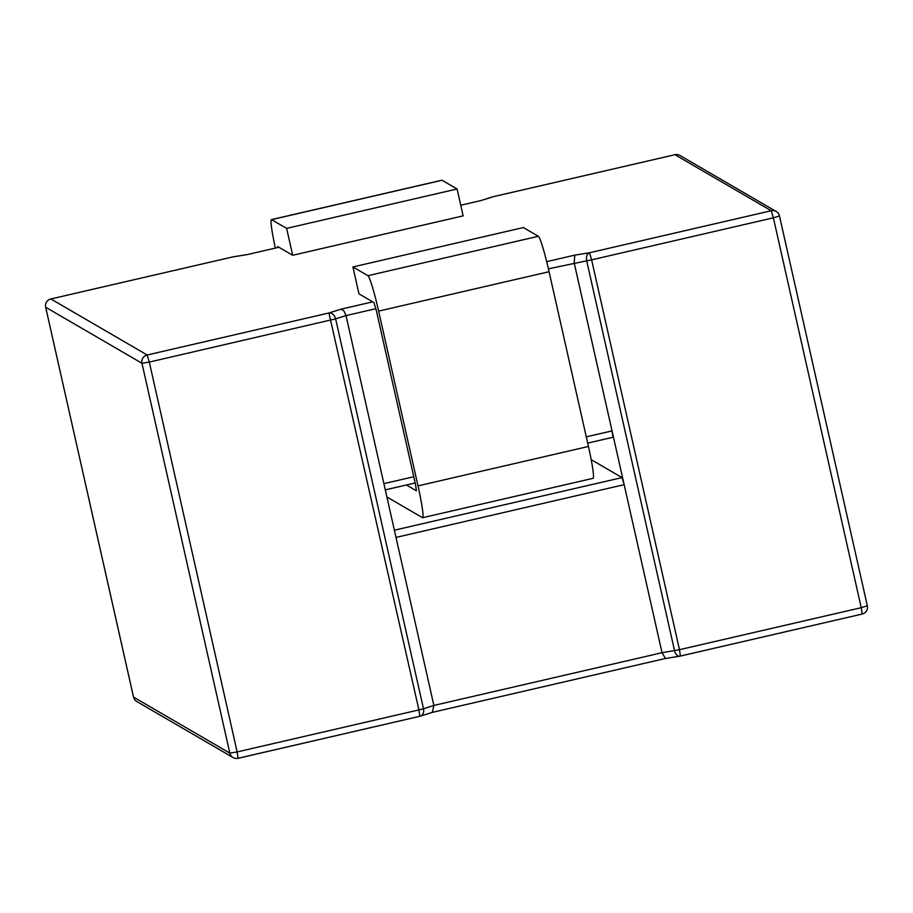 <?xml version="1.0" encoding="UTF-8"?>
<svg xmlns="http://www.w3.org/2000/svg" width="913" height="913" viewBox="0 0 913 913"><rect width="100%" height="100%" fill="white"/><g stroke="black" fill="none" stroke-linecap="round" stroke-linejoin="round"><path stroke-width="1.37" d="M591.202 459.65L622.015 477.59L624.161 484.666L612.041 430.902L612.965 437.27L587.687 443.113L612.965 437.27M372.732 301.849L341.097 309.153L343.939 310.934L346.016 315.601L396.002 537.415L624.161 484.666L662.028 652.704L665.486 658.49L679.957 656.15A6.905 4.485 80.8 0 0 680.368 656.048L862.169 614.05A6.905 6.905 0 0 0 867.35 605.798L861.233 607.681L862.169 614.05L680.402 656.059L679.477 649.691L861.233 607.681L773.379 217.83L779.497 215.947A6.905 6.87 120.2 0 0 771.245 210.743L674.958 154.708L493.191 196.729L481.025 200.552L460.745 205.242M546.67 261.643L574.813 255.138L574.174 262.864L612.041 430.902L586.283 436.848M419.877 716.26A6.905 5.227 -107.5 0 0 420.368 716.146L432.34 712.38L433.869 705.441L396.002 537.415M386.884 496.957L422.445 517.66A34.534 2.648 -103 0 0 422.651 517.705L593.096 478.309A34.534 2.648 -103 0 0 588.451 446.468L549.067 271.72A34.534 2.648 -103 0 0 538.362 236.284L523.366 227.554L352.909 266.95L358.969 293.838L373.976 302.568L376.122 309.655L415.506 484.415L416.431 490.783L406.468 484.997M277.609 247.571L277.689 246.533L292.696 255.275L286.636 228.387L271.629 219.656A34.534 2.648 -103 0 0 271.423 219.611A34.534 2.648 -103 0 0 275.338 248.096M286.636 228.387L457.082 188.991L463.142 215.867L292.696 255.275M457.082 188.991L442.075 180.249A34.534 2.648 -103 0 0 441.869 180.203L271.423 219.611M422.651 517.705A34.534 2.648 -103 0 0 418.006 485.876L378.621 311.116A34.534 2.648 -103 0 0 367.916 275.692L352.909 266.95M574.813 255.138L589.478 252.764L771.245 210.743L773.379 217.83L591.624 259.851L679.477 649.691L662.028 652.704L433.869 705.441L423.484 708.716L335.619 318.865L346.016 315.601L375.894 308.697M278.944 247.263L247.309 254.579L232.632 256.952L50.877 298.962L147.164 354.997L328.92 312.988L341.097 309.153M385.286 489.87L415.175 482.966L385.286 489.893M237.152 751.935L418.919 709.915L328.92 312.988A6.905 5.227 72.5 0 1 335.619 318.865L149.298 362.084L237.152 751.935L229.825 753.122A6.905 6.87 120.2 0 0 238.042 758.292L237.152 751.935M432.454 712.334L665.246 658.524M238.122 758.269L419.843 716.283A6.905 6.905 0 0 0 420.368 716.146A6.905 5.227 -107.5 0 0 423.484 708.716L418.919 709.915L419.843 716.283L238.088 758.304A6.905 6.905 0 0 1 233.055 757.539L136.767 701.504A6.905 6.87 -59.8 0 1 133.538 697.087L229.825 753.122L141.972 363.271L149.298 362.084L147.164 354.997A6.905 6.87 120.2 0 0 141.972 363.271L45.673 307.236L133.515 697.007M394.37 530.202L622.015 477.59M779.485 215.993L867.327 605.764L779.462 215.913A6.905 6.905 0 0 0 776.233 211.496L679.945 155.461A6.905 6.905 0 0 0 674.912 154.696L674.958 154.708A6.905 6.87 -59.8 0 1 679.945 155.461M680.402 656.059A6.905 6.905 0 0 1 679.957 656.15A6.905 4.485 80.8 0 1 674.547 650.684L586.694 260.833L548.405 268.821M383.882 483.639L413.772 476.734M45.661 307.167L45.65 307.202A6.905 6.87 -59.8 0 1 50.877 298.962L232.632 256.952A6.905 4.485 -99.2 0 1 233.043 256.85A6.905 4.485 -99.2 0 1 233.466 256.815M50.831 298.95A6.905 6.905 0 0 0 45.65 307.202L133.503 697.053A6.905 6.905 0 0 0 136.767 701.504M493.123 196.74L493.191 196.729A6.905 5.227 72.5 0 0 492.632 196.854L480.592 200.643M674.878 154.731L493.157 196.717A6.905 6.905 0 0 0 492.632 196.854A6.905 5.227 72.5 0 0 492.096 197.071M591.624 259.851L589.478 252.764A6.905 4.485 -99.2 0 0 586.694 260.833L591.624 259.851M442.075 180.249L271.629 219.656M588.451 446.468L418.006 485.876M549.067 271.72L378.621 311.116M538.362 236.284L367.916 275.692M247.583 254.499L233.043 256.85A6.905 6.905 0 0 0 232.598 256.941"/></g></svg>
